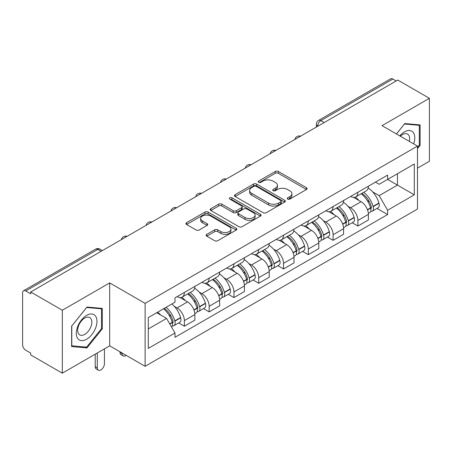 <?xml version="1.0" encoding="UTF-8"?>
<svg xmlns="http://www.w3.org/2000/svg" width="452" height="452" viewBox="0 0 452 452"><rect width="100%" height="100%" fill="white"/><g stroke="black" fill="none" stroke-linecap="round" stroke-linejoin="round"><path stroke-width="0.68" d="M287.698 199.072A1.542 0.893 0 0 0 289.885 199.072L306.456 189.507A2.203 1.271 0 0 0 307.1 188.603A2.203 1.271 0 0 0 306.456 187.704L278.381 171.494A2.203 1.271 0 0 0 275.262 171.494L258.691 181.06A1.542 0.893 0 0 0 258.239 181.693A1.542 0.893 0 0 0 258.691 182.325A1.542 0.893 0 0 0 260.872 182.325L263.019 181.082A7.057 4.074 0 0 1 272.997 181.082L275.341 182.438A7.057 4.074 0 0 1 277.409 185.32A7.057 4.074 0 0 1 275.341 188.201L273.194 189.439A1.542 0.893 0 0 0 272.742 190.066A1.542 0.893 0 0 0 273.194 190.699A1.542 0.893 0 0 0 275.375 190.699L277.522 189.461A7.057 4.074 0 0 1 287.506 189.461L289.845 190.812A7.057 4.074 0 0 1 291.913 193.693A7.057 4.074 0 0 1 289.845 196.575L287.698 197.812A1.542 0.893 0 0 0 287.246 198.445A1.542 0.893 0 0 0 287.698 199.072L287.698 197.812M206.784 234.351A2.203 1.271 0 0 0 206.14 235.249A2.203 1.271 0 0 0 206.784 236.153L214.666 240.701A2.203 1.271 0 0 0 217.785 240.701L236.187 230.074A2.203 1.271 0 0 0 236.837 229.175A2.203 1.271 0 0 0 236.187 228.271L208.112 212.061A2.203 1.271 0 0 0 204.993 212.061L186.586 222.689A2.203 1.271 0 0 0 185.941 223.587A2.203 1.271 0 0 0 186.586 224.491L196.1 229.983A2.203 1.271 0 0 0 199.225 229.983L207.101 225.435A2.203 1.271 0 0 0 207.745 224.537A2.203 1.271 0 0 0 207.101 223.633L202.383 220.909A5.899 3.407 0 0 1 200.654 218.502A5.899 3.407 0 0 1 204.293 215.355A5.899 3.407 0 0 1 210.728 216.096L229.209 226.763A5.899 3.407 0 0 1 230.938 229.175A5.899 3.407 0 0 1 227.294 232.322A5.899 3.407 0 0 1 220.864 231.582L217.785 229.802A2.203 1.271 0 0 0 214.666 229.802L206.784 234.351L206.784 236.153M145.115 303.36L109.683 282.901L62.325 310.241L30.702 291.981L397.777 80.055L429.4 98.31L382.047 125.65L417.484 146.109L145.115 303.36L145.115 366.295L417.484 209.05L417.484 146.109M263.171 212.694A2.203 1.271 0 0 0 266.29 212.694L284.698 202.067A2.203 1.271 0 0 0 285.342 201.168A2.203 1.271 0 0 0 284.698 200.264L256.623 184.054A2.203 1.271 0 0 0 253.504 184.054L235.096 194.682A2.203 1.271 0 0 0 234.452 195.586A2.203 1.271 0 0 0 235.096 196.484L263.171 212.694M230.334 199.405A1.542 0.893 0 0 1 231.899 199.626L231.899 197.79L260.442 214.271A2.203 1.271 0 0 1 261.092 215.169A2.203 1.271 0 0 1 260.442 216.073L242.04 226.695A2.203 1.271 0 0 1 238.916 226.695L210.841 210.485L210.841 208.688A2.203 1.271 0 0 0 210.197 209.587A2.203 1.271 0 0 0 210.841 210.485M210.841 208.688L218.717 204.14A2.203 1.271 0 0 1 221.842 204.14L233.226 210.711A2.203 1.271 0 0 0 236.345 210.711L241.571 207.694A2.203 1.271 0 0 0 242.215 206.796A2.203 1.271 0 0 0 241.571 205.897L229.718 199.049A1.542 0.893 0 0 1 229.266 198.422A1.542 0.893 0 0 1 230.215 197.597A1.542 0.893 0 0 1 231.899 197.79M62.325 310.241L62.325 373.177L30.702 354.922L30.702 353.085L25.781 350.243M417.484 168.127L429.4 161.251L429.4 98.31M62.325 373.177L109.683 345.837L145.115 366.295M101.101 251.34L97.762 249.414L25.775 290.975A4.492 2.593 -120 0 0 23.532 290.749A4.492 2.593 -120 0 0 22.6 292.811L22.6 344.735A4.492 2.593 -120 0 0 25.775 350.243M30.702 291.981L30.702 293.817L25.781 290.975M324.203 122.532L320.869 120.605A4.492 2.593 60 0 0 318.62 120.385L390.607 78.823A4.492 2.593 60 0 1 392.85 79.043L320.869 120.605A4.492 2.593 120 0 0 317.688 126.108L317.688 126.294M396.189 80.97L392.85 79.043M357.894 192.258A10.339 5.966 60 0 1 355.752 196.897L366.239 190.846A10.339 5.966 -120 0 0 368.38 186.201M347.938 206.236L350.582 207.762A10.339 5.966 60 0 1 357.894 220.423L368.38 214.367A10.339 5.966 -120 0 0 361.069 201.705L353.566 197.371M368.38 214.367L368.38 219.966L357.894 226.023L352.204 222.734M355.752 196.897A10.339 5.966 60 0 1 350.662 196.434M357.894 220.423L357.894 226.023M333.101 206.57A10.339 5.966 60 0 1 330.96 211.208L341.452 205.157A10.339 5.966 -120 0 0 343.588 200.513M327.417 237.046L333.101 240.334L343.588 234.277L343.588 228.678A10.339 5.966 -120 0 0 336.282 216.022L328.773 211.683M330.96 211.208A10.339 5.966 60 0 1 325.875 210.745M323.146 220.548L325.79 222.073A10.339 5.966 60 0 1 333.101 234.735L333.101 240.334M308.315 220.881A10.339 5.966 60 0 1 306.173 225.52L316.66 219.469A10.339 5.966 -120 0 0 318.801 214.824M302.625 251.363L308.315 254.645L318.801 248.589L318.801 242.99A10.339 5.966 -120 0 0 311.49 230.334L303.987 226M306.173 225.52A10.339 5.966 60 0 1 301.083 225.056M298.36 234.859L301.004 236.385A10.339 5.966 60 0 1 308.315 249.046L308.315 254.645M283.523 235.193A10.339 5.966 60 0 1 281.381 239.837L291.873 233.78A10.339 5.966 -120 0 0 294.009 229.141M277.839 265.674L283.523 268.957L294.009 262.9L294.009 257.307A10.339 5.966 -120 0 0 286.704 244.645L279.195 240.311M281.381 239.837A10.339 5.966 60 0 1 276.296 239.368M273.567 249.171L276.212 250.696A10.339 5.966 60 0 1 283.523 263.358L283.523 268.957M258.736 249.504A10.339 5.966 60 0 1 256.595 254.148L267.081 248.091A10.339 5.966 -120 0 0 269.222 243.453M253.047 279.986L258.736 283.268L269.222 277.212L269.222 271.618A10.339 5.966 -120 0 0 261.911 258.956L254.408 254.623M256.595 254.148A10.339 5.966 60 0 1 251.504 253.679M248.781 263.482L251.425 265.013A10.339 5.966 60 0 1 258.736 277.669L258.736 283.268M233.944 263.815A10.339 5.966 60 0 1 231.803 268.46L242.295 262.403A10.339 5.966 -120 0 0 244.43 257.764M228.26 294.297L233.944 297.58L244.43 291.523L244.43 285.93A10.339 5.966 -120 0 0 237.125 273.268L229.616 268.934M231.803 268.46A10.339 5.966 60 0 1 226.718 267.991M223.989 277.794L226.633 279.325A10.339 5.966 60 0 1 233.944 291.981L233.944 297.58M209.157 278.133A10.339 5.966 60 0 1 207.016 282.771L217.502 276.714A10.339 5.966 -120 0 0 219.644 272.076M203.468 308.609L209.157 311.891L219.644 305.834L219.644 300.241A10.339 5.966 -120 0 0 212.333 287.579L204.829 283.246M207.016 282.771A10.339 5.966 60 0 1 201.925 282.302M199.202 292.111L201.846 293.636A10.339 5.966 60 0 1 209.157 306.298L209.157 311.891M184.365 292.444A10.339 5.966 60 0 1 182.224 297.083L192.716 291.026A10.339 5.966 -120 0 0 194.852 286.387M194.857 314.552A10.339 5.966 -120 0 0 187.546 301.891L180.037 297.557M194.852 320.152L194.852 314.552L184.365 320.609L184.365 326.203L194.857 320.152M182.224 297.083A10.339 5.966 60 0 1 177.139 296.614M178.681 322.92L184.365 326.203M174.41 306.422L177.06 307.948A10.339 5.966 60 0 1 184.365 320.609M375.454 182.122L379.183 184.275L414.303 164.003L397.461 173.726L397.461 185.1L379.183 195.654L372.725 191.925M148.296 328.954L166.568 318.406L174.992 332.994L148.296 348.407L148.296 317.581L174.992 302.168L174.992 297.857L387.607 175.099L387.607 179.416L414.303 194.829L387.607 210.242L379.183 195.654M414.303 164.003L414.303 194.829M174.992 332.994L174.992 337.305L387.607 214.553L387.607 210.242M417.484 148.635L420.106 145.369L420.106 124.927L404.772 123.554L396.415 133.95M109.683 282.901L109.683 345.837M71.625 346.565L86.959 347.933L102.293 328.858L102.293 308.411L86.959 307.044L71.625 326.118L71.625 346.565M166.568 318.406L156.714 312.716M376.996 208.423L387.607 214.553M419.309 144.911L420.106 145.369M85.338 347L86.959 347.933M101.497 328.401L102.293 328.858M288.32 199.292L289.845 198.411A7.057 4.074 0 0 0 291.913 195.53L291.913 193.693M277.409 185.32L277.409 187.151A7.057 4.074 0 0 1 275.341 190.032L273.81 190.913M306.428 189.524L278.381 173.331A2.203 1.271 0 0 0 275.262 173.331L259.307 182.54M284.67 202.084L256.623 185.891A2.203 1.271 0 0 0 253.504 185.891L235.125 196.501M280.799 201.795A1.542 0.893 0 0 0 281.251 201.168A1.542 0.893 0 0 0 280.799 200.535L256.154 186.309A1.542 0.893 0 0 0 253.967 186.309L251.707 187.614A7.057 4.074 0 0 0 249.64 190.495A7.057 4.074 0 0 0 251.707 193.377L268.556 203.101A7.057 4.074 0 0 0 278.539 203.101L280.799 201.795L280.799 203.632A1.542 0.893 0 0 0 281.251 203.004L281.251 201.168M249.64 190.495L249.64 192.332A7.057 4.074 0 0 0 251.707 195.213L251.707 193.377M280.799 203.632L278.539 204.937A7.057 4.074 0 0 1 268.556 204.937L251.707 195.213M210.869 210.502L218.717 205.971L218.717 204.14M242.215 206.796L242.215 208.632A2.203 1.271 0 0 1 241.571 209.53L236.345 212.547A2.203 1.271 0 0 1 233.226 212.547L221.842 205.971A2.203 1.271 0 0 0 218.717 205.971M231.899 199.626L260.414 216.09M245.04 217.536A5.899 3.407 0 0 0 251.47 218.271A5.899 3.407 0 0 0 255.114 215.124A5.899 3.407 0 0 0 253.386 212.717L246.871 208.954A2.203 1.271 0 0 0 243.752 208.954L238.526 211.971A2.203 1.271 0 0 0 237.882 212.875A2.203 1.271 0 0 0 238.526 213.773L245.04 217.536L245.04 219.367A5.899 3.407 0 0 0 251.47 220.107A5.899 3.407 0 0 0 255.114 216.96L255.114 215.124M237.882 212.875L237.882 214.711A2.203 1.271 0 0 0 238.526 215.61L238.526 213.773M245.04 219.367L238.526 215.61M230.938 229.175L230.938 231.006A5.899 3.407 0 0 1 227.294 234.153A5.899 3.407 0 0 1 220.864 233.418L217.785 231.639A2.203 1.271 0 0 0 214.666 231.639L206.818 236.17M200.654 218.502L200.654 220.339A5.899 3.407 0 0 0 202.383 222.746L202.383 220.909M207.072 225.452L202.383 222.746M236.159 230.091L208.112 213.898A2.203 1.271 0 0 0 204.993 213.898L186.619 224.508M361.792 193.411A14.159 8.176 60 0 1 361.866 193.45A14.159 8.176 60 0 1 371.182 206.157L371.261 206.451A2.752 1.588 60 0 1 370.826 208.609A2.752 1.588 60 0 1 370.764 208.643M361.176 193.767A17.08 9.859 60 0 1 370.561 207.858L370.646 208.152A5.673 3.277 60 0 1 369.747 212.609L368.335 213.423M370.719 211.355A5.673 3.277 -120 0 0 372.29 211.14A5.673 3.277 -120 0 0 373.188 206.683L373.103 206.389A17.08 9.859 -120 0 0 363.719 192.298M368.165 188.015A17.08 9.859 60 0 1 378.9 203.044L378.985 203.338A5.673 3.277 60 0 1 378.092 207.79L372.29 211.14M355.351 197.095A17.08 9.859 60 0 1 358.916 200.462M367.222 200.485L369.397 201.745M413.659 143.905A14.605 8.435 120 0 0 413.399 132.69A14.605 8.435 120 0 0 399.771 135.888M409.292 141.38A10 5.774 120 0 0 408.693 135.114A10 5.774 120 0 0 407.568 134.069A10 5.774 120 0 0 400.376 136.233M396.449 133.967L404.45 124.006L419.309 125.334L419.309 145.143L417.484 147.42M418.326 124.763L419.309 125.334M95.587 316.174A14.605 8.435 120 0 0 81.473 319.959A14.605 8.435 120 0 0 77.693 338.435A14.605 8.435 120 0 0 91.801 334.649A14.605 8.435 120 0 0 95.587 316.174M90.88 318.598A10 5.774 120 0 0 89.756 317.558A10 5.774 120 0 0 80.456 322.225A10 5.774 120 0 0 78.637 333.836A10 5.774 120 0 0 79.761 334.881A10 5.774 120 0 0 89.061 330.209A10 5.774 120 0 0 90.88 318.598M86.637 347.113L71.783 345.786L71.783 325.977L86.637 307.496L101.497 308.823L101.497 328.632L86.637 347.113M100.513 308.253L101.497 308.823M337.006 207.722A14.159 8.176 60 0 1 337.073 207.762A14.159 8.176 60 0 1 346.39 220.469L346.475 220.762A2.752 1.588 60 0 1 346.04 222.921A2.752 1.588 60 0 1 345.978 222.955M336.384 208.078A17.08 9.859 60 0 1 345.769 222.169L345.853 222.463A5.673 3.277 60 0 1 344.955 226.921L343.548 227.735M345.927 225.667A5.673 3.277 -120 0 0 347.498 225.452A5.673 3.277 -120 0 0 348.396 220.994L348.311 220.706A17.08 9.859 -120 0 0 338.927 206.609M343.379 202.332A17.08 9.859 60 0 1 354.114 217.355L354.198 217.649A5.673 3.277 60 0 1 353.3 222.101L347.498 225.452M330.559 211.406A17.08 9.859 60 0 1 334.124 214.773M342.43 214.802L344.61 216.056M312.213 222.034A14.159 8.176 60 0 1 312.287 222.073A14.159 8.176 60 0 1 321.604 234.78L321.683 235.074A2.752 1.588 60 0 1 321.248 237.232A2.752 1.588 60 0 1 321.186 237.266M311.597 222.39A17.08 9.859 60 0 1 320.982 236.481L321.067 236.775A5.673 3.277 60 0 1 320.169 241.232L318.756 242.046M321.14 239.978A5.673 3.277 -120 0 0 322.711 239.763A5.673 3.277 -120 0 0 323.609 235.311L323.525 235.017A17.08 9.859 -120 0 0 314.14 220.921M318.587 216.644A17.08 9.859 60 0 1 329.322 231.667L329.406 231.961A5.673 3.277 60 0 1 328.514 236.413L322.711 239.763M305.772 225.723A17.08 9.859 60 0 1 309.337 229.085M317.643 229.113L319.818 230.367M287.427 236.345A14.159 8.176 60 0 1 287.495 236.385A14.159 8.176 60 0 1 296.811 249.092L296.896 249.385A2.752 1.588 60 0 1 296.461 251.544A2.752 1.588 60 0 1 296.399 251.578M286.805 236.701A17.08 9.859 60 0 1 296.19 250.798L296.275 251.086A5.673 3.277 60 0 1 295.376 255.544L293.969 256.357M296.348 254.29A5.673 3.277 -120 0 0 297.919 254.075A5.673 3.277 -120 0 0 298.817 249.623L298.732 249.329A17.08 9.859 -120 0 0 289.348 235.238M293.8 230.955A17.08 9.859 60 0 1 304.535 245.978L304.62 246.272A5.673 3.277 60 0 1 303.721 250.73L297.919 254.075M280.98 240.035A17.08 9.859 60 0 1 284.545 243.402M292.851 243.425L295.032 244.679M262.635 250.657A14.159 8.176 60 0 1 262.708 250.696A14.159 8.176 60 0 1 272.025 263.403L272.104 263.697A2.752 1.588 60 0 1 271.669 265.861A2.752 1.588 60 0 1 271.607 265.889M262.019 251.013A17.08 9.859 60 0 1 271.403 265.109L271.488 265.403A5.673 3.277 60 0 1 270.59 269.855L269.177 270.669M271.562 268.601A5.673 3.277 -120 0 0 273.132 268.386A5.673 3.277 -120 0 0 274.031 263.934L273.946 263.64A17.08 9.859 -120 0 0 264.561 249.549M269.008 245.266A17.08 9.859 60 0 1 279.743 260.29L279.828 260.584A5.673 3.277 60 0 1 278.935 265.041L273.132 268.386M256.194 254.346A17.08 9.859 60 0 1 259.759 257.713M268.064 257.736L270.239 258.99M237.848 264.968A14.159 8.176 60 0 1 237.916 265.013A14.159 8.176 60 0 1 247.233 277.714L247.317 278.008A2.752 1.588 60 0 1 246.882 280.172A2.752 1.588 60 0 1 246.82 280.2M237.227 265.33A17.08 9.859 60 0 1 246.611 279.421L246.696 279.715A5.673 3.277 60 0 1 245.798 284.167L244.391 284.98M246.769 282.912A5.673 3.277 -120 0 0 248.34 282.698A5.673 3.277 -120 0 0 249.238 278.246L249.154 277.952A17.08 9.859 -120 0 0 239.769 263.861M244.221 259.578A17.08 9.859 60 0 1 254.956 274.601L255.041 274.895A5.673 3.277 60 0 1 254.143 279.353L248.34 282.698M231.401 268.657A17.08 9.859 60 0 1 234.967 272.025M243.272 272.047L245.453 273.302M213.056 279.279A14.159 8.176 60 0 1 213.129 279.325A14.159 8.176 60 0 1 222.446 292.026L222.525 292.32A2.752 1.588 60 0 1 222.09 294.484A2.752 1.588 60 0 1 222.028 294.518M212.44 279.641A17.08 9.859 60 0 1 221.825 293.732L221.909 294.026A5.673 3.277 60 0 1 221.011 298.478L219.599 299.297M221.983 297.224A5.673 3.277 -120 0 0 223.554 297.015A5.673 3.277 -120 0 0 224.452 292.557L224.367 292.263A17.08 9.859 -120 0 0 214.982 278.172M219.429 273.889A17.08 9.859 60 0 1 230.164 288.913L230.249 289.207A5.673 3.277 60 0 1 229.356 293.664L223.554 297.015M206.615 282.969A17.08 9.859 60 0 1 210.18 286.336M218.485 286.359L220.661 287.619M188.269 293.597A14.159 8.176 60 0 1 188.337 293.636A14.159 8.176 60 0 1 197.654 306.337L197.739 306.631A2.752 1.588 60 0 1 197.304 308.795A2.752 1.588 60 0 1 197.242 308.829M122.074 352.995L122.074 353.543A5.057 2.921 120 0 0 123.125 355.86A5.057 2.921 120 0 0 126.102 355.317M123.125 355.86L121.057 354.667A5.057 2.921 -60 0 1 120.012 352.351L120.012 351.803M187.648 293.953A17.08 9.859 60 0 1 197.032 308.044L197.117 308.337A5.673 3.277 60 0 1 196.219 312.79L194.812 313.609M197.191 311.535A5.673 3.277 -120 0 0 198.761 311.326A5.673 3.277 -120 0 0 199.66 306.868L199.575 306.575A17.08 9.859 -120 0 0 190.19 292.484M194.642 288.201A17.08 9.859 60 0 1 205.377 303.224L205.462 303.518A5.673 3.277 60 0 1 204.564 307.976L198.761 311.326M181.823 297.28A17.08 9.859 60 0 1 185.388 300.648M193.693 300.67L195.874 301.93M164.24 308.371A14.159 8.176 60 0 1 172.867 320.649L172.946 320.943A2.752 1.588 60 0 1 172.511 323.107A2.752 1.588 60 0 1 172.449 323.14M97.287 352.995L97.287 367.855A5.057 2.921 120 0 0 98.333 370.171A5.057 2.921 120 0 0 102.231 368.815A5.057 2.921 120 0 0 104.435 363.73L104.435 348.865M98.333 370.171L96.265 368.979A5.057 2.921 -60 0 1 95.219 366.662L95.219 354.187M163.522 308.789A17.08 9.859 60 0 1 172.246 322.355L172.331 322.649A5.673 3.277 60 0 1 171.551 327.033M172.404 325.847A5.673 3.277 -120 0 0 173.975 325.638A5.673 3.277 -120 0 0 174.873 321.18L174.788 320.886A17.08 9.859 -120 0 0 166.065 307.32M171.867 303.97A17.08 9.859 60 0 1 180.585 317.541L180.67 317.835A5.673 3.277 60 0 1 179.777 322.287L173.975 325.638M157.725 312.134A17.08 9.859 60 0 1 160.601 314.959M168.907 314.982L171.082 316.242M317.846 126.204L317.688 126.108A4.492 2.593 0 0 1 316.372 124.277L316.372 127.052M209.157 306.298L219.644 300.241M233.944 291.981L244.43 285.93M258.736 277.669L269.222 271.618M283.523 263.358L294.009 257.307M308.315 249.046L318.801 242.99M333.101 234.735L343.588 228.678M177.06 307.948L187.546 301.891M201.846 293.636L212.333 287.579M226.633 279.325L237.125 273.268M251.425 265.013L261.911 258.956M276.212 250.696L286.704 244.645M301.004 236.385L311.49 230.334M325.79 222.073L336.282 216.022M350.582 207.762L361.069 201.705M300.247 136.363A4.492 2.593 120 0 0 298.263 137.51M275.46 150.674A4.492 2.593 120 0 0 273.471 151.821M250.668 164.986A4.492 2.593 120 0 0 248.685 166.133M225.881 179.297A4.492 2.593 120 0 0 223.893 180.444M201.089 193.609A4.492 2.593 120 0 0 199.106 194.755M176.303 207.926A4.492 2.593 120 0 0 174.314 209.067M151.51 222.237A4.492 2.593 120 0 0 149.527 223.378M126.724 236.549A4.492 2.593 120 0 0 124.735 237.695M102.418 250.583L100.011 249.193A4.492 2.593 120 0 0 97.762 249.414A4.492 2.593 60 0 0 95.513 249.193L23.532 290.749M289.845 198.411L289.845 196.575M273.194 190.699L273.194 189.439M275.341 190.032L275.341 188.201M258.691 182.325L258.691 181.06M275.262 173.331L275.262 171.494M278.381 173.331L278.381 171.494M306.456 189.507L306.456 187.704M235.096 196.484L235.096 194.682M253.504 185.891L253.504 184.054M256.623 185.891L256.623 184.054M284.698 202.067L284.698 200.264M268.556 204.937L268.556 203.101M278.539 204.937L278.539 203.101M221.842 205.971L221.842 204.14M233.226 212.547L233.226 210.711M236.345 212.547L236.345 210.711M241.571 209.53L241.571 207.694M260.442 216.073L260.442 214.271M214.666 231.639L214.666 229.802M217.785 231.639L217.785 229.802M220.864 233.418L220.864 231.582M207.101 225.435L207.101 223.633M186.586 224.491L186.586 222.689M204.993 213.898L204.993 212.061M208.112 213.898L208.112 212.061M236.187 230.074L236.187 228.271M367.538 209.948L370.646 208.152M373.188 206.683L378.985 203.338M373.103 206.389L378.9 203.044M370.555 207.835L371.397 207.349M367.431 209.666L370.561 207.858M342.746 224.26L345.853 222.463M348.396 220.994L354.198 217.649M348.311 220.706L354.114 217.355M345.763 222.152L346.611 221.661M342.644 223.977L345.769 222.169M317.959 238.571L321.067 236.775M323.609 235.311L329.406 231.961M323.525 235.017L329.322 231.667M320.976 236.464L321.818 235.972M317.852 238.289L320.982 236.481M293.167 252.883L296.275 251.086M298.817 249.623L304.62 246.272M298.732 249.329L304.535 245.978M296.184 250.775L297.032 250.284M293.065 252.6L296.19 250.798M268.381 267.194L271.488 265.403M274.031 263.934L279.828 260.584M273.946 263.64L279.743 260.29M268.273 266.912L272.24 264.601M243.588 281.506L246.696 279.715M249.238 278.246L255.041 274.895M249.154 277.952L254.956 274.601M246.606 279.398L247.453 278.912M243.487 281.223L246.611 279.421M218.802 295.817L221.909 294.026M224.452 292.557L230.249 289.207M224.367 292.263L230.164 288.913M221.819 293.71L222.661 293.224M218.695 295.535L221.825 293.732M120.012 352.351L122.074 353.543M194.01 310.128L197.117 308.337M199.66 306.868L205.462 303.518M199.575 306.575L205.377 303.224M197.027 308.021L197.874 307.535M193.908 309.852L197.032 308.044M95.219 366.662L97.287 367.855M169.845 324.084L172.331 322.649M174.873 321.18L180.67 317.835M174.788 320.886L180.585 317.541M172.24 322.332L173.082 321.847M169.698 323.824L172.246 322.355M300.631 136.142A4.492 4.492 0 0 0 294.862 139.47M275.839 150.454A4.492 4.492 0 0 0 270.076 153.782M251.052 164.765A4.492 4.492 0 0 0 245.283 168.099M226.26 179.077A4.492 4.492 0 0 0 220.497 182.41M201.473 193.388A4.492 4.492 0 0 0 195.705 196.722M176.681 207.705A4.492 4.492 0 0 0 170.918 211.033M151.895 222.017A4.492 4.492 0 0 0 146.126 225.345M127.102 236.328A4.492 4.492 0 0 0 121.339 239.656M100.011 249.193A4.492 4.492 0 0 0 95.513 249.193M318.62 120.385A4.492 4.492 0 0 0 316.372 124.277"/></g></svg>
